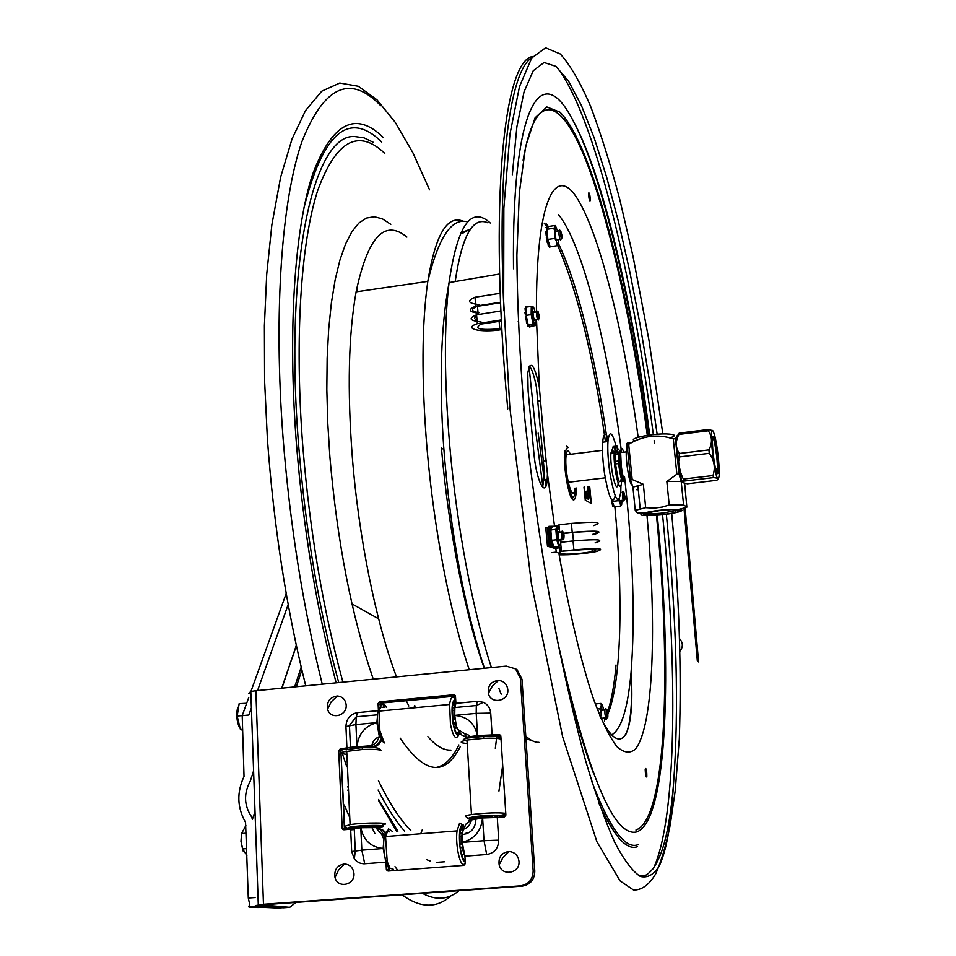 <?xml version="1.0" encoding="UTF-8"?>
<svg xmlns="http://www.w3.org/2000/svg" width="956" height="956" viewBox="0 0 956 956"><rect width="100%" height="100%" fill="white"/><g stroke="black" fill="none" stroke-linecap="round" stroke-linejoin="round"><path stroke-width="1.43" d="M441.517 449.009L443.142 448.794M537.881 311.668L539.136 315.062C540.176 324.084 536.651 314.512 537.881 311.668M538.085 311.656L536.758 310.831L536.471 311.943C536.579 316.567 537.164 319.28 538.264 320.057M562.642 533.066L563.156 531.966L564.04 534.906C563.944 540.857 563.478 540.248 562.642 533.066M563.12 531.93L562.104 531.094L561.435 532.48C561.805 539.029 562.475 541.227 563.454 539.1M246.66 703.269L239.143 703.664L237.16 716.068L240.434 729.524L242.657 729.32M242.226 715.578L237.16 716.068M240.434 729.524L242.693 730.217M237.686 707.321C236.036 714.502 236.658 721.35 239.562 727.875M245.871 825.506L241.569 833.548L246.122 833.178M246.636 848.605L242.573 848.928L246.875 855.5M241.569 833.548L240.96 841.328L242.573 848.928M240.96 841.328L243.278 851.39M534.237 312.254C533.125 310.138 532.803 311.489 533.257 316.281L534.559 320.654L535.205 319.424M535.133 312.122L534.225 308.896C531.62 301.522 531.381 316.328 534.022 322.997C535.515 326.187 536.22 324.956 536.113 319.304M526.613 307.091L526.672 306.398L525.704 306.529L526.314 307.796M525.836 306.458L527.055 307.019M533.161 324.287L531.154 314.655L526.17 315.361L528.19 324.98L530.341 326.307L535.276 325.614L533.161 324.287L528.19 324.98M531.154 314.655L531.285 306.434L526.326 307.127L526.17 315.361M535.599 324.622L535.276 325.614M531.285 306.434L533.424 307.318M526.469 316.747L525.573 316.878L525.501 317.954L525.943 319.256L526.78 319.137M525.501 317.954L526.469 317.822L526.469 316.771M526.935 319.077L525.585 318.491M526.398 321.706L526.541 323.032L527.509 322.889L527.365 321.575L526.398 321.706L527.413 321.359L526.433 321.539L526.147 319.22M527.903 323.57L526.959 323.439M526.206 310.126L526.003 308.573L525.035 308.704L525.25 310.258L526.266 310.27M525.286 308.346L526.302 308.334M525.537 312.17L525.274 310.318L526.242 310.186M526.23 312.206L524.964 312.588L525.322 314.428L526.194 314.297M526.194 314.154L525.967 312.947L524.999 313.09M524.964 312.588L525.931 312.445L524.975 312.254M529.015 325.482L528.883 326.51L528.094 326.39M528.166 324.849L527.533 324.932L527.796 326.438L528.764 326.295L528.513 325.171M530.018 326.115L529.899 327.131L529.54 326.032M528.608 326.378L529.863 327.131M525.083 308.382L526.003 308.597M550.369 531.751L550.154 529.935L550.835 529.863M557.946 532.755L561.447 532.408M559.26 532.659C558.053 530.174 557.707 531.667 558.196 537.141L559.344 540.953L560.049 539.483M560.168 532.552L558.328 527.282C555.89 524.629 557.288 543.355 559.666 545.028C560.61 545.541 561.041 543.653 560.945 539.375M560.503 544.657L558.925 546.605L556.643 539.746L555.866 529.361L557.372 525.908L558.4 527.342M557.372 525.908L552.341 526.481L551.026 529.421L550.955 528.19L549.963 528.298L550.13 529.875L550.871 529.779M551.708 527.569L551.731 526.254L550.752 526.362L550.728 527.688L551.755 527.796M550.752 526.362L552.114 526.983M553.082 546.545L553.393 547.513L554.205 547.131M553.584 546.282L552.52 546.605M550.752 531.679L549.772 532.564L550.059 533.962L551.098 533.902L551.457 538.79L551.182 537.893L550.202 538.013L551.421 538.754L553.536 546.282M551.277 536.352L550.106 536.698L550.202 538.013M550.13 537.463L551.086 536.591M551.05 533.842L550.752 532.444L549.772 532.564M549.76 532.062L550.919 531.452L551.098 533.902M551.026 529.421L550.919 531.452M555.866 529.361L550.799 529.935M552.998 544.562L552.006 544.848L552.353 546.629M552.233 546.39L553.213 546.282L552.986 544.741M551.851 543.235L552.006 544.765L552.998 544.657M551.839 541.12L550.967 541.216L551.038 542.709L552.449 542.96M552.018 542.602L551.911 541.347L550.919 541.455M558.925 546.605L553.871 547.167L553.536 546.163M556.643 539.746L551.576 540.319M551.134 527.748L551.731 527.676M550.309 528.262L551.003 527.879M551.146 536.316L550.106 536.698M551.038 542.709L552.162 543.139M608.291 438.457C605.399 431.993 603.511 433.247 602.65 442.222C602.137 450.491 602.734 460.768 604.443 473.053C608.817 498.052 612.414 505.676 615.21 495.913M615.999 445.831C612.007 431.419 609.331 429.985 607.968 441.553C607.478 449.846 608.088 460.123 609.785 472.407C614.744 499.785 618.401 506.345 620.779 492.089L620.946 485.254M611.434 453.036L613.25 451.148M616.429 446.213L613.119 447.217L616.799 445.723L618.293 449.798M614.039 447.3L614.684 449.093M613.119 447.217L610.932 453.096C609.689 467.52 616.871 497.228 618.162 483.222M621.543 481.633C620.683 498.219 612.975 467.974 614.242 452.69L616.393 446.81M615.138 455.02L615.198 454.399M619.942 450.264L618.341 453.849C616.728 449.224 615.688 449.356 615.21 454.231C615.676 451.089 616.489 450.993 617.672 453.933M617.17 448.854L617.863 451.543L617.17 448.854M542.59 487.261L544.562 474.164L536.424 387.168C534.308 376.09 531.954 369.052 529.349 366.029M543.104 430.726L547.43 473.818L547.202 479.255C545.936 499.737 536.256 481.226 533.854 452.821L528.118 391.171L527.76 373.139C530.341 359.384 534.189 363.937 539.28 386.786L543.104 430.726M527.485 321.622L526.72 319.149M526.338 316.986L526.123 314.309M588.621 195.645L588.549 193.124C589.41 192.264 589.995 194.666 590.33 200.33C589.852 201.871 589.29 200.318 588.621 195.645M646.758 772.878L646.853 776.32C646.017 778.196 645.467 775.973 645.216 769.64C645.635 767.405 646.148 768.481 646.758 772.878M512.32 174.769L516.885 126.706L524.019 91.943L533.245 70.696L544.06 62.487L555.986 66.382L568.569 81.164L581.415 105.483L594.202 137.915L606.642 177.147L618.532 221.888L629.657 270.99L639.887 323.391L649.088 378.122L657.142 434.275M666.356 514.244C676.824 620.432 679.166 710.989 673.371 785.904C668.997 836.942 659.879 866.674 646.041 875.087L639.229 875.911M460.84 232.81L470.519 229.177M462.393 233.36L470.77 228.831M441.409 447.802C448.4 529.744 465.357 615.533 484.238 668.28M352.895 604.407L378.624 618.807M679.824 638.978C683.05 642.85 683.17 646.853 680.158 650.976M680.469 639.707L679.836 639.241M685.117 507.827L698.597 661.946L697.318 660.668L683.994 508.162M281.781 907.674L269.461 906.885C258.371 907.113 254.332 906.814 257.343 906.013L248.56 906.623L249.779 904.782L248.285 898.054L255.085 897.553M248.56 906.623C248.297 907.364 253.818 907.638 265.123 907.447L277.897 908.045M251.368 707.942L248.847 715.028L242.203 715.662L244.019 776.475C236.634 792.369 237.136 807.677 245.549 822.387L248.285 898.054M255.001 811.489L252.408 819.316L251.5 816.699C243.995 805.382 243.589 793.504 250.293 781.076L253.579 770.823M291.843 659.019L296.384 645.694M301.869 669.989L298.642 679.764L297.447 678.461L301.2 667.145M242.203 715.662L248.811 697.318M250.926 691.439L286.203 593.485M257.558 690.555L288.186 604.527M281.924 688.165L296.312 645.336M625.642 482.864L625.499 482.744C623.874 480.641 622.464 475.001 621.257 465.847L620.647 452.57L622.26 448.615L623.981 452.164M620.982 449.953C619.404 450.288 619.141 455.63 620.181 465.99C621.292 474.463 622.607 479.673 624.113 481.633L624.244 481.74M717.884 478.633C719.605 478.669 719.713 471.141 718.183 456.036C716.51 442.329 714.741 433.916 712.865 430.809L712.829 430.774C708.802 425.575 714.144 476.279 717.884 478.633M712.973 452.272L713.296 455.116C714.55 464.819 715.841 470.878 717.179 473.304C719.366 476.626 718.398 456.681 715.757 443.668C712.638 431.491 711.706 434.359 712.973 452.272M712.531 436.82C714.371 437.478 717.777 459.896 717.43 469.002L716.845 472.706M713.558 477.606L684.114 481.071L682.919 482.684L687.436 483.76L716.558 480.33C719.33 478.98 718.326 478.072 713.558 477.606L712.997 475.55C715.566 467.723 714.323 460.314 709.292 453.335L679.704 456.908L679.369 458.115C677.338 465.417 678.724 472.384 683.516 479.04L712.997 475.55M684.114 481.071L683.516 479.04M679.704 456.908L679.346 453.491L708.934 449.906C712.507 443.034 712.304 436.665 708.324 430.809L678.939 434.43C675.318 441.206 675.45 447.551 679.346 453.491M678.939 434.43L679.19 433.14L708.527 429.507L712.734 430.69M682.978 482.744L682.895 482.672C680.899 479.816 679.059 471.738 677.374 458.426C675.784 442.556 676.023 434.789 678.103 435.111L679.19 433.14M708.527 429.507L708.324 430.809M708.934 449.906L709.292 453.335M682.369 476.781C680.063 472.563 678.425 463.552 677.446 449.726M628.797 442.473L626.849 443.453L626.335 450.599C625.499 461.079 629.622 485.254 632.203 485.074M628.044 454.172L629.837 472.192M627.124 444.779L628.69 444.301L632.179 479.518L630.602 479.96L627.124 444.779L629.036 442.425L630.793 443.202M635.752 440.835C625.427 439.21 649.877 433.582 666.117 433.94C675.629 434.311 676.86 435.649 669.786 437.979M677.828 462.047L679.071 474.188L676.884 474.2L673.275 438.816L675.45 438.828L677.457 458.414M676.693 436.737L675.45 438.828M673.275 438.816C657.644 433.857 642.779 435.685 628.69 444.301M632.179 479.518L643.34 484.274L632.944 487.13L630.602 479.96M643.34 484.274L645.682 507.672L654.382 508.114L662.4 507.039L669.224 504.947L683.588 504.792L686.862 507.182L684.675 483.354M679.071 474.188L681.198 481.442L683.588 504.792M681.198 481.442L666.846 481.489L676.884 474.2M669.224 504.947L666.846 481.489M636.744 489.699L638.321 489.795M685.607 507.672L678.903 509.345M676.262 509.847L675.115 510.253M677.183 448.997L677.923 458.342M643.89 512.81L637.556 513.193L635.25 510.361L645.682 507.672M673.789 509.369C652.805 509.512 627.506 515.989 649.411 515.511C669.726 515.38 695.538 508.986 673.789 509.369M664.289 514.304C675.414 512.894 680.708 511.568 680.146 510.301C677.744 509.381 671.291 509.393 660.775 510.373C636.6 514.436 637.772 515.75 664.289 514.304M678.569 509.871L663.966 512.894C653.856 513.958 647.296 514.077 644.272 513.253M635.25 510.361L632.944 487.13M618.436 461.019L618.64 463.576L615.485 463.947L615.282 461.401L618.436 461.019L618.341 453.849L615.21 454.231L615.282 461.401M621.328 451.363L621.998 452.403M620.384 465.966L620.038 462.429M618.64 463.576C620.253 476.781 621.998 482.72 623.886 481.37M615.485 463.947C617.791 480.653 619.739 485.54 621.328 478.598M620.731 465.919L619.894 460.35M615.401 454.208C615.879 450.348 616.787 450.24 618.162 453.873M619.966 461.461L620.611 465.93M611.744 453.001C612.246 450.3 613.047 450.204 614.158 452.702M605.196 477.845L568.211 482.266M566.179 454.805L602.471 450.348M501.422 321.025L481.215 324.06C473.244 328.792 479.446 330.382 499.809 328.816L501.816 328.541M476.757 316.974L476.972 319.352M501.876 329.605L500.932 329.736C480.067 332.879 462.393 328.541 477.367 323.702L501.362 319.901M475.192 299.515L475.407 301.976M478.096 313.186C468.583 311.775 467.807 309.433 475.789 306.135L500.55 302.239M479.458 304.617C468.01 303.375 466.516 300.913 474.989 297.244L500.203 293.313M500.574 302.753L477.474 306.302C470.328 309.23 470.902 311.345 479.195 312.66M481.023 321.885C469.563 320.714 468.07 318.36 476.566 314.799L500.932 310.939M476.697 316.221C473.961 317.786 474.08 319.077 477.044 320.093M518.164 321.694L518.797 322.124M463.708 829.199C467.926 827.597 470.507 824.514 471.439 819.949L465.835 824.215L462.573 832.078L462.178 842.284L464.915 856.182L465.345 863.579L463.851 865.371L388.005 871.036L386.355 869.494L385.985 862.157L363.877 863.806L360.531 863.328L356.743 861.416L354.317 858.978L351.677 851.545L350.649 829.222L343.801 829.772L342.188 828.266L338.699 750.687L340.157 748.942L350.458 747.305L371.776 745.704C372.732 741.259 375.254 738.235 379.353 736.646L376.879 722.617L377.895 711.814M385.985 862.157L383.129 848.51L384.276 835.472L380.416 829.748L375.78 827.609L381.91 834.767L384.276 835.472M466.48 737.172L464.771 733.706L457.816 729.488L461.521 734.901L466.48 737.172L477.57 735.582L499.14 734.626L500.825 736.108L505.879 815.11L504.386 816.902L497.287 817.476L498.709 840.157C498.435 848.342 494.431 853.122 486.688 854.533L464.915 856.182M378.385 709.734L378.074 703.58L379.532 701.847L453.825 694.761L455.474 696.219L455.904 703.353L477.283 701.334L483.389 702.325C487.763 704.488 490.213 708.085 490.715 713.104L492.113 735.26M455.904 703.353L454.865 707.548L454.721 715.387L456.335 726.106L457.816 729.488M378.134 710.69L357.556 712.626C350.183 714.096 346.311 718.733 345.929 726.536L346.932 748.333M520.327 678.246L533.161 870.785C532.91 879.377 528.716 884.396 520.566 885.842L263.462 904.268L255.838 690.722L506.262 666.117L515.559 668.889L520.327 678.246L521.964 679.214L534.786 871.119C534.535 879.687 530.353 884.682 522.239 886.128L262.828 904.806M474.546 737.1L487.799 736.299M500.633 735.427L490.775 736.311L500.633 735.427M497.287 817.476L482.517 817.966L471.439 819.949M388.495 871L388.267 866.602L388.949 870.964M350.673 829.856L354.282 829.569M375.78 827.609L360.878 827.729L350.649 829.222M347.243 749.229L342.344 749.671L340.898 751.404L344.757 829.688M353.863 748.237C358.046 747.03 362.933 746.72 368.526 747.305L371.048 747.09C375.804 746.421 379.114 743.756 380.978 739.072C379.114 743.756 375.804 746.421 371.048 747.09L367.869 745.979M380.07 702.863L455.355 695.693L381.599 702.72L380.141 704.452L380.249 706.484M380.309 707.595L380.357 708.695M514.926 668.411L517.196 669.893L521.964 679.214M296.013 902.333L289.752 907.328L262.84 904.985M250.878 694.152L248.668 693.351L250.795 691.475L255.838 690.722M289.752 907.328L283.191 907.794L256.065 905.475L263.462 904.268M283.191 907.794L284.482 907.698M371.776 745.704L376.7 742.203L379.353 736.646M377.106 827.956L382.508 830.214L385.232 833.357L382.508 830.214L377.106 827.956M468.416 737.96L465.046 736.813L468.416 737.96M459.884 843.933L461.425 843.813L459.979 844.996L459.955 832.76L461.712 826.665L462.453 832.855M461.425 843.813L461.473 836.631L462.429 832.975M462.441 832.939L459.908 833.13M462.991 830.561L462.465 826.068L464.317 827.036M464.269 854.556L461.676 854.748M464.114 854.055L461.82 847.088L460.362 848.283C461.569 855.919 463.182 860.101 465.19 860.842M386.989 831.039L389.331 831.887M389.582 867.558L388.028 866.291L385.495 860.412C382.663 846.478 383.069 836.739 386.726 831.182M393.322 869.267L390.012 868.191L387.192 861.607L385.555 836.536L388.542 828.864L392.725 831.612M464.413 863.949C460.398 868.43 455.116 844.949 457.028 830.895L459.585 823.2L463.517 825.183M465.249 861.953C460.063 862.157 457.004 827.932 461.951 825.207L464.592 826.378M465.154 860.233L464.246 860.304M462.477 845.761L462.13 841.376M420.724 833.763L422.301 829.784M498.757 817.356L494.861 817.237C497.741 816.699 497.789 816.328 495.029 816.113L499.57 815.456C504.457 815.779 504.541 816.376 499.821 817.272M479.697 816.794L497.275 815.384L479.697 816.794L479.661 816.185M472.838 818.898L477.295 818.264C474.499 818.049 474.523 817.679 477.355 817.141L472.909 817.01C467.699 817.942 467.675 818.575 472.838 818.898L472.73 817.033M501.422 817.141C513.862 814.942 487.703 814.608 473.244 816.818L467.914 818.384L473.435 819.053M500.633 815.36L505.832 814.249M505.772 813.341C497.873 812.409 486.461 812.815 471.559 814.548L471.463 814.572C467.137 815.217 465.19 815.803 465.62 816.328L465.632 816.34M472.324 817.105L475.024 817.129M501.028 739.131C498.315 738.259 492.567 737.996 483.796 738.331L466.994 740.04C459.227 741.689 459.286 742.848 467.197 743.541M499.223 817.32L499.116 815.528M490.978 817.416C495.244 816.245 491.838 816.113 480.749 817.033C477.57 817.559 477.761 817.882 481.346 817.989M475.024 817.069L475.12 818.575M501.016 738.952L499.295 737.446C497.658 736.443 492.364 736.108 483.413 736.431L468.5 737.948C461.999 739.275 461.509 740.291 467.054 740.996M492.304 736.526L483.437 736.562M492.734 816.042L492.699 815.42M347.661 790.146L348.51 790.146M352.166 828.792C348.044 828.577 347.124 828.135 349.37 827.478L354.903 827.43L356.265 828.171M379.209 826.892L379.138 825.602M373.617 827.275L379.221 827.203L376.078 827.669M380.739 826.88C383.583 826.02 381.504 825.542 374.489 825.458L371.549 826.092C375.469 826.151 376.712 826.438 375.29 826.928L380.739 826.88L380.691 825.757M371.788 827.119C372.649 826.235 368.562 826.211 359.528 827.048L358.416 827.239L359.05 827.884M348.354 786.908L347.518 786.908M376.401 827.741L380.99 827.024C392.868 824.693 359.157 824.98 349.095 827.322L347.148 828.278L351.641 828.912M382.77 824.849C394.613 822.542 364.905 822.303 350.087 824.622L344.901 826.247L347.124 828.255M345.534 749.635L362.181 747.604C371.645 747.245 377.309 747.58 379.162 748.608L381.372 750.591C379.317 749.456 372.983 749.086 362.372 749.492L343.73 751.763C340.181 752.886 340.934 753.722 346.012 754.272M371.621 825.482L350.876 827.155L371.621 825.482M356.397 827.095L356.373 826.402M344.829 751.476L345.905 751.691M367.845 747.592L362.193 747.735M375.254 826.307L375.218 825.458M455.128 705.827L454.255 700.724L455.725 700.437M413.924 707.834L414.725 705.444L415.131 707.727M456.43 733.013L458.916 732.786M456.382 727.062L454.148 727.265M382.938 741.713L378.301 730.097C376.437 712.65 378.002 705.11 382.998 707.476M382.281 741.115L384.3 742.967L379.843 730.623L379.233 711.109C380.775 703.162 383.105 701.847 386.248 707.165M458.438 735.355C455.713 740.314 453.048 736.574 450.443 724.134L449.619 704.476C450.479 698.238 452.009 696.076 454.184 697.988L455.665 699.302M459.011 733.348L458.856 734.017M460.027 733.455C457.601 737.578 455.259 734.16 452.989 723.226C451.124 708.085 452.021 700.127 455.665 699.374M452.702 719.378L454.231 719.247L452.953 721.29L452.511 706.353L453.598 701.764L454.614 707.667L452.367 707.882M454.231 719.247L454.614 707.667M458.701 731.531L459.083 733.79C457.088 735.331 455.223 732.188 453.491 724.385L454.757 722.318L456.896 727.743M454.423 728.245L457.016 728.006M455.128 719.737L454.698 714.968M389.223 867.439L389.403 870.928M345.271 826.57L345.403 829.641M344.447 829.724L340.826 749.803M455.474 696.159L380.691 703.126M500.789 735.821L494.025 736.431M381.599 740.183C379.616 744.413 376.413 746.815 371.992 747.401L371.048 747.09M468.022 738.032L465.464 736.933M378.636 828.243L383.44 830.417L385.555 832.64M466.659 833.871L466.17 832.975M518.965 861.26C520.291 873.426 501.733 876.76 499.151 864.857C498.255 857.066 501.541 852.609 509.022 851.497C514.758 852.071 518.08 855.321 518.965 861.26M353.959 873.581C354.999 885.244 337.695 888.829 335.006 877.536C333.979 869.697 337.157 865.18 344.542 863.985C350.063 864.535 353.194 867.725 353.959 873.581M507.791 689.611C509.07 701.346 490.786 704.895 488.373 693.411C487.596 685.715 490.99 681.389 498.53 680.433C503.908 681.054 506.991 684.114 507.791 689.611M346.18 705.026C347.195 716.307 330.107 720.059 327.573 709.149C326.689 701.429 329.963 697.055 337.384 696.004C342.571 696.601 345.498 699.613 346.18 705.026M551.361 552.652L556.225 552.114L560.276 553.739C567.494 554.647 578.153 553.954 592.23 551.648C600.523 549.091 594.728 548.625 574.831 550.25L561.423 551.23L560.73 543.868M560.921 542.303L573.038 540.941C598.265 538.885 605.626 539.531 595.098 542.865M561.423 551.23L573.887 549.843C599.125 547.788 606.486 548.374 595.947 551.624C583.005 553.918 570.732 554.97 559.14 554.803M548.947 546.007L547.465 546.175L545.733 527.473L547.202 527.294L548.947 546.007L554.588 548.314L554.528 547.657M554.588 548.314L547.465 546.175M556.225 552.114L555.854 548.17L561.088 547.657M554.026 547.453L555.854 548.17M563.705 533.257L572.214 532.289C597.44 530.245 604.79 530.939 594.285 534.368L592.684 534.703M559.368 529.349L558.937 524.832L571.365 523.41C596.58 521.367 603.929 522.107 593.437 525.645M592.648 534.368C602.172 531.261 595.504 530.628 572.632 532.48L563.765 533.496M551.134 543.08L551.66 545.697L550.178 545.864L548.433 527.162L549.903 526.995L549.891 531.811M550.68 527.342L549.903 526.995M549.999 533.866L550.309 537.439M550.489 538.909L550.919 541.897M554.922 547.047L557.097 547.943L556.99 546.82M551.098 536.507L551.003 533.854M557.097 547.943L561.076 547.501M548.899 526.326L554.707 526.206M553.189 547.095L550.178 545.864M548.397 527.843L547.202 527.294M549.353 541.49L548.445 532.791M576.337 488.026L576.098 493.212C575.584 498.255 574.568 500.43 573.062 499.749C568.712 498.47 562.976 465.464 564.649 451.089M548.17 241.808L547.143 237.817M546.952 236.574L546.844 235.558M557.611 231.005L555.209 225.485L548.338 226.512L546.94 229.285L546.94 231.651L545.697 231.46L546.928 231.256M612.366 502.259L611.744 499.904M572.297 499.08L572.023 496.391M571.616 492.376L571.473 491.049M574.771 488.217L574.759 488.241C573.373 506.752 564.148 473.172 566.036 456.084C566.777 450.037 568.223 449.44 570.362 454.303M575.739 488.098C574.353 501.649 571.521 499.474 567.267 481.549C564.088 460.218 564.363 448.806 568.067 447.312L568.33 447.516M571.963 498.65L573.6 497.204M568.103 447.336L566.693 446.213M573.014 492.495L573.038 493.32M600.882 712.447L599.782 708.766L600.918 706.843L601.205 715.817M599.782 708.766L597.13 709.005M604.479 721.469L604.61 717.992M603.822 710.081L602.423 705.253L601.276 705.193L600.93 703.425L595.241 703.951M600.918 706.843L601.276 705.193M600.93 703.425L602.423 705.253M602.878 710.165L602.208 709.053L601.742 710.272M611.792 503.812L612.927 503.669L611.792 503.812M613.131 503.43L614.015 506.369L612.868 506.608M610.848 498.554L611.697 499.845M612.7 506.477L613.836 506.345L613.644 505.21L612.521 505.342L612.772 506.62M612.521 505.342L612.354 503.872M612.712 502.223L611.625 502.342L611.721 503.501L612.856 503.37M612.342 500.454L612.748 502.318L611.613 502.438M619.392 499.151L620.097 502.509L618.795 500.645L612.438 501.386M613.37 506.549L614.672 506.955M614.015 506.047L614.326 506.967L620.659 506.238L620.097 502.509M620.671 504.23L621.639 504.816L620.659 506.238M621.998 500.358L621.639 504.816M621.101 492.782L620.814 491.504M548.218 240.565L547.035 240.745L547.107 241.964L548.493 242.334M547.107 241.964L548.35 241.772L547.202 242.334M554.767 238.403L555.161 234.794L556.273 240.828L554.767 238.403L547.86 239.43L548.433 242.143M555.209 225.485L555.866 226.429M555.03 227.181L554.874 231.651L553.835 228.245L555.448 226.333M555.161 234.794L554.874 231.651M556.978 243.087L558.232 244.628L557.061 245.716L556.273 240.828M558.806 239.55L558.232 244.628M556.667 231.149L555.818 231.28M553.835 228.245L546.94 229.285M557.061 245.716L550.178 246.732L549.796 245.537L548.553 246.015M548.708 242.107L549.796 245.537M550.799 246.636L549.521 247.246M549.975 246.122L549.15 246.242L549.437 247.257L550.489 246.684M547.083 230.97L547.86 239.43M548.35 241.772L548.242 240.649L546.999 240.876M549.33 244.079L548.099 244.533L547.812 242.501M548.099 244.533L548.314 245.823L549.545 245.644L549.33 244.354M547.382 235.714L546.223 235.881L545.96 233.037L547.202 232.846L546.94 231.651M547.525 235.738L547.441 236.945L546.211 237.124L546.509 237.913L547.68 237.745M547.704 237.757L547.441 236.945M547.824 227.528L547.764 226.154L548.099 226.966M547.167 228.831L547.059 227.695L545.864 227.659L547.095 227.48L547.441 228.269M545.709 231.83L545.96 233.037M546.211 237.124L547.382 236.514M547.035 240.745L546.617 237.901M590.055 497.957L589.876 497.263L590.055 497.957M586.936 497.682L586.996 498.375M586.972 498.542L586.59 496.666L587.139 498.375M586.697 491.145L586.458 491.838M587.235 496.833L586.566 494.336L586.948 496.487M586.805 496.284L586.566 494.336M588.191 499.307L587.522 496.821L588.131 499.235M587.701 498.674L587.522 496.821M587.498 494.694L587.127 493.236M590.354 493.404L589.888 495.411L590.641 496.451L589.744 495.925L590.151 493.248L589.386 492.209L590.354 493.404M590.641 496.451L589.553 495.949L589.386 492.209M589.685 486.437L589.96 489.269M590.019 489.866L591.334 503.549L585.681 500.37L584.403 487.07M585.681 500.37L591.334 503.549M585.598 492.878L585.323 492.197M587.474 493.941L587.558 494.79M587.426 496.272L587.295 494.395M588.633 486.568L588.872 497.048L587.354 486.712M587.749 486.724L588.06 487.668L587.952 486.652M590.426 498.315L589.9 497.55M589.852 497.98L589.673 497.287L589.852 497.98M589.661 491.575L590.019 490.966M587.211 498.709L586.793 496.642M586.59 496.666L586.996 497.275M586.805 494.694L586.219 492.842L586.841 492.675L587.044 494.766L586.841 492.675M585.275 500.418L583.996 487.118M590.629 498.291L590.103 497.526L590.629 498.291M589.075 497.024L587.558 486.688M588.203 486.616L588.298 487.811M587.151 497.825L587.331 498.853L587.151 497.825M585.598 491.551L585.67 492.866M585.741 492.663L585.67 491.838L585.741 492.663M623.754 495.853L624.029 492.675L624.949 496.523C625.033 500.992 624.627 500.777 623.754 495.853M624.005 492.651L622.798 491.671L622.416 495.865C623.085 500.621 623.647 502.031 624.113 500.108M606.462 713.75L606.929 709.711L607.837 713.152C608.004 719.02 607.55 719.223 606.462 713.75M606.893 709.675L605.566 708.539L604.873 709.985L604.957 713.857C605.71 719.163 606.367 720.466 606.941 717.777M560.383 233.933L560.754 230.922L561.901 235.26C561.961 240.159 561.459 239.717 560.383 233.933M560.706 230.886L559.391 229.87L558.89 233.826C559.702 239.382 560.419 241.187 561.041 239.215M552.138 543.056L551.146 543.163M546.294 460.696L543.331 461.055M540.678 400.791L537.738 401.173M503.955 310.282C496.965 162.532 510.396 69.979 531.871 57.778M556.631 66.896C594.035 113.489 632.382 274.014 653.342 434.622M654.131 440.668L654.49 443.488M662.568 514.675C677.72 666.738 677.183 817.846 653.283 868.813M637.568 846.634C626.73 850.864 613.86 836.428 598.97 803.327M513.503 268.803C511.675 107.132 540.463 61.22 570.541 116.046C602.184 169.869 632.454 301.032 649.71 435.052M638.082 844.674C625.212 849.669 609.761 828.553 591.728 781.327M524.677 417.079C519.813 358.285 517.208 304.307 516.873 255.144L519.371 192.491L525.657 146.328L535.049 117.863L546.784 106.917L560.061 112.234C592.983 145.479 628.51 287.923 648.12 435.267M657.119 513.527L657.25 514.949M657.274 515.141C672.462 669.881 667.802 820.857 636.839 831.887C613.919 837.826 587.546 774.491 557.718 641.906M523.111 160.226C535.468 87.39 561.435 98.683 585.765 160.106C610.31 222.581 632.824 327.203 647.32 435.386M656.306 513.575L656.437 515.009M656.461 515.2C671.566 669.2 666.822 819.268 635.955 830.035M539.28 386.786L536.495 319.244M536.436 311.943C535.946 199.529 555.603 162.257 578.117 199.864C600.786 237.435 624.125 334.361 638.178 437.262M647.009 515.511C656.856 625.451 653.785 726.022 635.465 749.05C629.968 753.782 623.73 752.91 616.728 746.445C609.366 736.574 601.635 720.8 593.521 699.123C581.272 662.592 569.179 612.091 558.866 553.177M554.528 526.123L547.43 473.818M507.744 408.869C488.468 202.421 504.015 59.654 532.791 56.5M491.444 667.575C473.029 612.246 456.717 526.565 449.667 444.851C444.205 379.329 444.002 325.243 449.057 282.582C457.386 225.305 471.117 205.444 490.261 222.999M538.933 742.322C534.81 742.501 530.413 740.398 525.752 736.012M501.195 694.164L498.889 688.404M545.995 485.839L545.207 479.494M558.412 214.514C582.168 242.979 607.813 345.295 621.46 451.519M624.507 476.566L625.152 482.326M625.176 482.481C633.207 556.966 635.166 620.289 631.056 672.438C627.865 708.372 621.412 729.189 611.697 734.889M380.727 105.674C350.386 74.078 324.168 85.944 302.048 141.261C281.865 199.135 273.332 310.174 283.048 437.908C290.003 525.214 303.076 607.311 322.256 684.197M342.32 753.615L346.562 766.079M372.219 828.183L374.979 833.656M395.007 866.65L397.768 870.307M422.361 893.286C435.96 900.672 448.173 899.799 459.023 890.657M498.948 791.054L502.701 765.35M383.44 137.628C355.763 110.382 332.15 122.631 312.588 174.386C294.759 228.185 287.577 328.721 296.384 443.345C303.363 529.409 316.615 609.235 336.154 682.835M378.636 800.65L396.668 831.302M426.723 859.683L430.045 860.986M436.701 862.372L444.492 861.786M495.316 748.321L496.833 736.18M381.755 142.062C349.083 109.976 323.092 132.119 303.793 208.516M373.258 142.301L363.973 137.819L354.843 136.565C314.225 133.039 283.753 261.012 298.654 445.604C305.645 531.273 319.005 610.263 338.735 682.572M378.122 790.038C387.072 807.677 395.927 821.395 404.675 831.182M469.671 820.762L471.32 817.296M384.778 153.414C358.416 128.188 336.058 140.532 317.703 190.435C300.973 242.143 294.388 337.588 302.765 445.95C309.768 531.536 323.152 610.275 342.917 682.166M378.457 780.717C389.415 803.279 400.194 819.89 410.817 830.537M468.44 821.562L469.91 818.862M390.801 224.349L382.484 218.9L374.322 216.749L366.423 218.076L358.906 223.023L351.892 231.675L345.522 244.055L339.894 260.14L335.138 279.821L331.374 302.909L328.685 329.127L327.143 358.118L326.821 389.45L327.729 422.612L329.892 457.028C337.301 542.542 351.76 616.596 373.282 679.178M382.46 703.114L384.276 707.356M400.134 738.116C424.655 774.157 444.683 777.037 460.218 746.744M406.874 237.076C384.671 218.637 367.749 236.897 356.11 291.843C348.474 334.66 347.207 389.749 352.31 457.099C358.739 537.917 376.019 622.44 396.501 676.896M406.36 700.832L408.81 705.994M427.858 736.622C436.055 746.003 443.739 750.496 450.921 750.113M463.457 221.35C447.372 214.419 435.482 234.423 427.81 281.375C421.704 324.335 421.417 379.783 426.95 447.707C433.845 529.218 450.395 614.624 469.288 669.75M435.781 767.56C444.719 765.935 452.415 758.395 458.88 744.951M297.447 678.461L294.639 686.91M275.902 908.188L282.414 907.722M298.642 679.764L296.324 686.743M291.771 658.66L281.721 688.177M626.837 444.193L627.471 444.122M626.634 447.958L627.423 447.862M615.138 456.012L615.341 462.919L617.696 477.235M612.33 452.929L614.003 452.726M612.246 452.941L613.883 452.738L612.808 451.65L612.031 452.965M499.809 328.816L499.104 321.108M383.129 848.51L361.834 850.159L364.726 863.77M486.688 854.533L484.011 840.694L498.709 840.157M454.721 715.387L476.208 713.391L476.303 705.54L477.283 701.334M357.556 712.626L356.253 716.809L355.919 724.564L345.929 726.536M534.786 871.119L533.161 870.785M500.526 735.26L499.14 734.626M470.256 737.65L468.524 736.909M388.435 869.829L386.355 869.494M344.399 828.733L342.188 828.266M340.898 751.404L338.699 750.687M342.344 749.671L340.157 748.942M380.141 704.452L378.074 703.58M381.599 702.72L379.532 701.847M455.235 695.454L453.825 694.761M522.239 886.128L520.566 885.842M356.947 746.457L355.919 724.564L376.879 722.617M376.891 722.712C365.037 725.879 358.416 733.79 357.042 746.457M351.677 851.545L361.834 850.159L360.782 827.741M360.878 827.729C363.459 840.324 370.88 847.219 383.129 848.414M482.613 817.966L484.011 840.694L462.19 842.391M462.178 842.284C474.463 839.177 481.238 831.063 482.517 817.966M490.715 713.104L476.208 713.391L477.57 735.582M477.462 735.594C474.642 723.118 467.066 716.414 454.733 715.482M560.276 553.739L559.714 547.812M573.887 549.843L573.038 540.941M571.365 523.41L572.214 532.289M573.433 540.893L572.632 532.48M486.042 222.151C471.941 217.872 461.652 237.674 455.187 281.542C462.023 235.75 472.897 216.176 487.847 222.82M546.928 225.293L548.182 226.799M558.567 243.923C577.639 282.761 596.066 360.089 607.359 441.636M614.899 506.907C623.288 597.01 621.508 681.819 607.92 713.905M605.793 718.326L604.574 720.37M604.61 719.175C610.059 707.691 613.872 689.635 616.046 665.006M612.605 502.76L612.497 501.565M605.483 441.863C593.377 356.397 577.424 290.875 557.599 245.286M547.74 227.695L544.239 223.226M534.01 319.591L537.439 319.113M533.042 312.421L536.471 311.943M558.734 539.626L562.224 539.232M526.421 316.974L525.453 317.117M526.481 321.276L527.389 321.144M526.947 323.57L527.676 323.475M525.645 306.768L526.613 306.625M528.094 326.45L528.799 326.355M550.656 526.648L551.648 526.541M550.752 531.703L549.76 531.823M549.951 528.405L550.943 528.298M551.457 543.283L552.174 543.199M607.968 441.553L602.65 442.222M616.429 446.117L613.155 446.524M616.381 447.002L613.107 447.408M614.242 452.69L610.932 453.096M669.403 828.47C666.547 843.813 663.094 856.457 659.054 866.387M670.957 816.579C668.34 838.293 664.432 854.807 659.21 866.088M649.554 435.076C631.701 300.853 601.133 168.913 570.541 116.046M568.055 687.818C576.611 722.485 585.156 751.189 593.7 773.93C585.084 751.129 576.54 722.425 568.055 687.818M671.721 513.48C679.154 595.074 681.688 670.252 679.31 739.024L675.211 790.851L670.204 825.016C666.117 845.032 661.277 861.344 655.673 873.939C649.172 884.826 641.799 890.191 633.565 890.024L620.145 880.966L596.891 841.698L562.642 736.777L531.369 583.327L509.811 407.292L503.669 301.427L503.848 208.229L509.93 134.246L519.49 86.578L531.691 58.029L545.589 47.8L560.336 54.002C570.481 65.343 580.639 82.969 590.808 106.881C600.858 133.685 610.537 164.647 619.847 199.744L633.027 256.339L649.005 340.372L662.855 433.964M673.371 785.904C671.315 822.256 666.619 848.94 659.282 865.945C653.892 874.74 647.547 878.229 640.257 876.437C632.49 871.31 624.017 860.042 614.851 842.606C605.375 821.515 595.66 794.305 585.67 760.94C575.679 724.29 566.024 682.871 556.703 636.696C542.972 563.478 531.954 487.285 523.637 408.116M547.202 479.255L544.322 479.601M484.513 668.256C478.311 650.737 466.528 607.944 459.848 570.959C452.248 530.664 446.846 489.018 443.632 445.998C439.115 380.357 440.919 325.888 449.057 282.582L499.606 274.002M531.548 740.374L525.943 738.869M542.865 486.747L535.898 432.996L529.05 366.626M631.641 689.252C631.701 710.702 629.705 725.891 625.654 734.817M646.853 776.32L645.862 776.403M590.33 200.33L589.577 200.449M631.056 672.438C635.346 734.841 621.639 762.601 599.46 714.933M544.287 479.948L538.132 433.092M429.555 189.814L412.92 152.829L395.306 122.428L376.999 99.818L358.345 86.279L339.762 83.029L321.718 91.202L305.466 110.669L292.034 138.943L280.622 177.183L271.839 224.923L266.7 274.324L264.382 325.649L264.585 380.823L267.357 438.625C273.715 526.266 286.501 608.661 305.729 685.822M344.291 805.012L348.307 814.297M348.319 814.333L348.773 815.36M348.797 815.396L349.549 817.069M401.926 894.744C420.317 908.296 436.725 908.606 451.172 895.676M378.588 799.467L397.875 831.206M356.11 291.843L427.81 281.375C438.553 237.076 451.853 217.263 467.723 221.935M357.532 284.637L357.018 291.711M624.113 481.633L625.499 482.744M620.181 465.99L621.257 465.847M620.647 452.57L626.276 451.877M677.374 458.426L679.369 458.115M715.709 469.133L717.43 469.002M677.386 452.594L678.007 458.33M626.849 443.453L627.996 443.309M627.674 450.431L626.335 450.599M675.032 509.632L675.223 511.042M640.209 508.795L637.879 485.457M474.989 297.244L475.789 306.135M478.191 314.273L477.474 306.302M476.566 314.799L477.367 323.702M483.389 702.325L476.303 705.54L454.865 707.548M377.178 714.849L356.253 716.809L349.442 725.449L350.458 747.305M388.662 870.988L386.965 870.713M344.136 829.748L342.786 829.461M517.196 669.893L515.559 668.889M258.275 904.735L250.795 691.475M354.317 858.978L355.274 850.828L354.234 828.434M381.91 834.767L383.643 838.83M383.44 830.417L380.416 829.748M462.25 834.54C471.117 833.524 475.67 828.231 475.897 818.659M464.771 733.706L468.404 735.033L469.755 736.634M461.473 836.631L459.681 836.763M388.028 866.291L390.012 868.191M385.495 860.412L387.192 861.607M457.028 830.895L385.555 836.536M467.914 818.384L465.62 816.328M466.994 740.04L471.463 814.572M483.413 736.431L483.796 738.331M346.717 751.093L350.087 824.622M357.114 826.331L357.138 826.988M362.181 747.604L362.372 749.492M378.935 733.144L380.56 734.041M449.619 704.476L379.233 711.109M454.028 710.32L452.248 710.487M455.343 724.588L453.562 724.744M509.022 851.497L502.952 857.532L499.151 864.857M344.542 863.985L338.508 870.139L335.006 877.536M498.53 680.433L492.316 686.133L488.373 693.411M337.384 696.004L331.218 701.812L327.573 709.149M481.286 816.962L481.358 818.073M490.918 816.388L490.978 817.5M370.068 827.239L370.032 826.414M360.185 827.788L360.137 826.964M592.003 549.234L592.23 551.648M559.965 246.839L558.579 243.9M548.362 226.512L546.079 223.716M611.983 503.908L612.963 503.8M611.995 503.549L612.868 503.454M547.441 242.561L548.517 242.394M546.402 235.63L547.501 235.463M547.083 240.518L548.147 240.362M620.456 500.538L623.216 500.215M602.531 718.183L605.65 717.896M600.786 710.356L604.873 709.985M557.013 239.813L560.025 239.37M554.862 231.424L558.818 230.826"/></g></svg>
